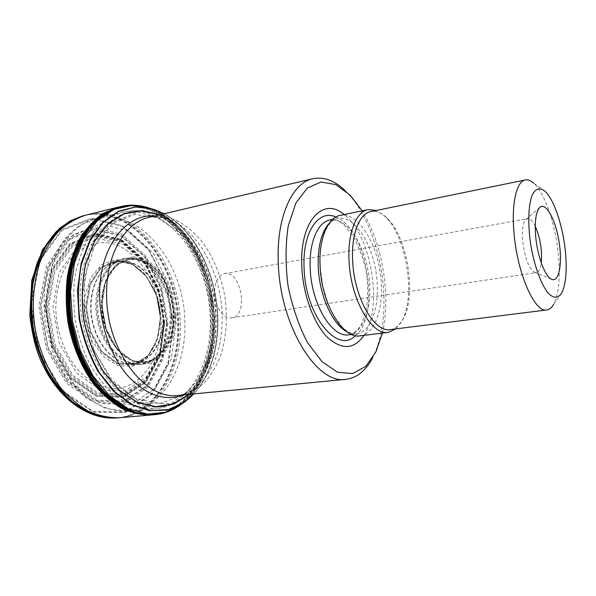 <?xml version="1.0" encoding="UTF-8"?>
<svg xmlns="http://www.w3.org/2000/svg" width="596" height="596" viewBox="0 0 596 596"><rect width="100%" height="100%" fill="white"/><g stroke="black" fill="none" stroke-linecap="round" stroke-linejoin="round"><path stroke-width="0.45" stroke-dasharray="2.98 2.23" d="M167.036 323.382L162.358 358.129L147.205 386.141L123.461 401.905L94.965 401.071L67.437 382.096L47.434 347.908L40.23 306.143L47.583 267.001L67.139 239.54L93.699 228.834L121.316 235.435L144.932 256.571L160.913 287.652L167.036 323.382M164.451 322.853L158.655 289.067L143.532 259.714L121.219 239.86L95.204 233.788L70.306 244.017L52.046 269.899L45.221 306.612L51.979 345.747L70.663 377.857L96.44 395.796L123.23 396.75L145.633 382.043L159.996 355.67L164.451 322.853M171.149 316.148C171.819 338.081 161.844 358.218 146.586 363.158L145.819 363.396C126.635 369.721 102.706 348.064 97.774 317.221C92.544 286.43 108.249 258.232 128.445 258.061L129.257 258.046C150.937 257.509 170.977 286.676 171.149 316.148M173.488 315.433C174.345 339.765 161.389 361.362 143.569 362.137L136.283 361.496C120.973 358.054 106.468 339.117 102.758 316.401C98.981 293.686 106.632 271.106 120.027 262.925L126.717 259.975C149.268 253.144 173.466 283.621 173.488 315.433M174.561 408.707C200.614 394.641 215.461 357.466 214.068 318.785C213.055 266.285 181.065 212.556 141.118 205.925M122.687 206.156C130.442 204.823 138.183 205.292 145.916 207.564C183.292 218.285 211.804 269.273 212.854 318.987C214.091 354.925 201.478 389.605 178.576 405.615C171.983 410.249 164.801 413.177 157.031 414.406M544.878 191.174L533.703 183.136C544.826 192.88 555.517 224.781 558.37 254.686C560.449 277.2 558.884 293.724 553.677 304.243L561.678 293.046M390.358 329.573C395.893 328.731 400.393 324.768 403.872 317.668C416.492 293.329 407.284 237.521 387.519 218.516C381.954 212.914 376.411 210.604 370.898 211.58M395.96 328.873L402.568 319.873C415.71 294.498 406.174 236.657 385.582 216.847L376.434 210.448M360.148 335.831C376.694 333.723 385.314 302.381 379.943 270.688C374.854 238.959 356.624 212.042 340.279 215.35M364.022 335.354C383.347 307.342 371.397 234.884 344.108 214.56M382.379 333.082C385.418 319.627 386.424 304.936 385.418 289.015C383.206 259.223 375.473 233.155 362.219 210.82M344.875 190.362L346.693 192.143C366.801 212.481 381.239 252.168 383.586 290.148C385.15 316.036 381.85 337.902 373.67 355.752L372.522 358.025M535.245 226.279C532.608 220.922 530.023 218.389 527.49 218.665L525.679 219.715C522.834 223.172 521.828 230.302 522.662 241.112C524.733 257.457 528.622 267.813 534.329 272.178L536.385 272.588C538.873 272.044 540.505 268.811 541.28 262.896M214.485 293.046C214.672 306.635 223.746 319.441 231.673 317.817C249.001 316.103 241.358 269.72 224.394 273.668C217.935 275.538 214.635 282.005 214.485 293.046M84.304 215.536C132.2 203.236 178.681 263.559 178.778 324.097C180.491 370.846 155.303 414.943 117.665 417.848M85.876 215.141C133.727 202.878 180.171 263.276 180.29 323.866C182.011 370.66 156.875 414.794 119.282 417.714M83.507 215.737C131.425 203.43 177.921 263.708 178.003 324.209C179.709 370.935 154.498 415.002 116.846 417.915M83.343 215.774C131.239 203.564 177.675 263.79 177.764 324.246C179.456 370.928 154.29 414.958 116.682 417.93M173.563 324.313L168.445 363.091L151.66 394.597L125.153 412.641L93.05 412.141L61.783 391.013L38.956 352.348L30.768 304.906L39.276 260.564L61.634 229.758L91.695 218.106L122.694 225.906L149.007 249.761L166.738 284.508L173.563 324.313M173.16 324.254L168.065 362.793L151.384 394.075L125.041 411.985L93.162 411.456L62.126 390.462L39.478 352.072L31.35 304.988L39.79 260.966L61.969 230.369L91.814 218.769L122.605 226.487L148.754 250.178L166.381 284.702L173.16 324.254M167.908 323.516L163.162 358.814L147.786 387.303L123.663 403.373L94.667 402.583L66.633 383.317L46.25 348.518L38.911 305.979L46.421 266.136L66.357 238.214L93.393 227.374L121.48 234.131L145.461 255.639L161.68 287.227L167.908 323.516M166.597 323.3L161.956 357.727L146.929 385.47L123.409 401.063L95.189 400.207L67.944 381.403L48.164 347.557L41.027 306.225L48.298 267.477L67.646 240.277L93.93 229.646L121.286 236.165L144.686 257.085L160.525 287.89L166.597 323.3M164.749 322.913L158.916 288.911L143.696 259.364L121.234 239.369L95.047 233.237L69.963 243.518L51.561 269.571L44.678 306.56L51.479 345.985L70.313 378.326L96.284 396.385L123.26 397.323L145.819 382.498L160.272 355.946L164.749 322.913M164.235 322.779L158.484 289.216L143.457 260.065L121.293 240.359L95.472 234.347L70.768 244.516L52.664 270.212L45.899 306.657L52.597 345.486L71.133 377.35L96.708 395.17L123.297 396.139L145.543 381.552L159.81 355.372L164.235 322.779M163.893 322.622L158.216 289.492L143.375 260.72L121.509 241.283L96.038 235.39L71.699 245.448L53.886 270.8L47.24 306.709L53.841 344.972L72.086 376.389L97.282 393.986L123.484 394.984L145.439 380.62L159.519 354.799L163.893 322.622M163.677 322.481L158.059 289.716L143.39 261.264L121.77 242.073L96.612 236.269L72.593 246.23L55.018 271.284L48.477 306.746L54.996 344.525L72.995 375.547L97.856 392.958L123.73 393.971L145.424 379.801L159.348 354.292L163.677 322.481M160.309 318.055L160.056 325.811L155.683 344.324L146.378 358.531L133.28 366.175L118.194 365.698L103.488 356.736L91.687 340.405L84.96 319.337L84.565 297.218L90.495 277.959L101.551 264.751L115.684 259.461L130.546 262.493L143.919 272.961L153.999 289.082C157.955 298.246 160.056 307.901 160.309 318.055M160.346 317.854L157.389 339.325L148.009 356.199L133.66 365.11L116.876 363.821L101.037 351.983L89.661 331.667L85.451 307.216L89.355 284.136L100.307 267.47L115.669 260.407L132.148 263.805L146.594 276.425L156.532 295.601L160.346 317.854M160.354 317.75L157.426 339.012L148.143 355.715L133.936 364.529L117.33 363.24L101.663 351.513L90.413 331.406L86.249 307.208L90.108 284.374L100.933 267.872L116.131 260.877L132.439 264.229L146.735 276.715L156.577 295.713L160.354 317.75M129.257 258.046C124.43 258.105 119.908 259.327 115.684 261.711L112.078 263.462C120.496 260.929 126.65 260.966 130.554 263.581L134.8 265.756L143.211 272.633C149.03 279.3 153.895 288.352 157.798 299.788L160.361 317.713L157.441 338.915L148.188 355.559L134.025 364.342L117.479 363.053L101.856 351.364L90.652 331.316L86.502 307.208L90.346 284.448L101.126 267.999L116.272 261.018L132.528 264.356L146.78 276.812L156.592 295.743L160.361 317.713L158.372 335.652L151.913 350.649L144.485 358.785C141.87 361.75 136.566 363.337 128.58 363.538L128.58 363.538C112.085 362.1 95.531 342.544 91.59 318.242C87.523 293.955 96.917 270.122 112.078 263.462L112.078 263.462C135.411 252.108 163.073 283.428 162.887 317.117C163.84 343.229 148.329 365.855 128.58 363.538L128.52 363.523C112.152 361.757 95.889 342.268 91.978 318.175C87.947 294.104 97.096 270.428 112.026 263.499L112.026 263.499C135.441 251.519 163.595 283.025 163.393 317.057C164.369 343.467 148.516 366.272 128.52 363.523L132.558 364.037C116.347 361.094 100.717 341.344 96.805 317.377C92.812 293.426 101.275 269.705 115.684 261.711C139.851 247.139 170.344 280.202 170.121 316.297C171.238 344.473 153.85 368.522 132.558 364.037C137.318 364.946 141.997 364.648 146.586 363.158M171.566 316.044C171.73 332.583 167.394 345.725 158.558 355.469L149.797 361.802C143.167 364.186 136.246 364.32 129.027 362.204C121.904 358.747 115.438 353.242 109.627 345.687C104.464 337.165 100.761 327.636 98.511 317.102C97.26 306.396 97.707 296.182 99.86 286.452C102.937 277.438 107.295 270.144 112.935 264.579C122.016 257.763 132.796 256.801 143.062 261.48C159.281 269.615 171.223 293.083 171.566 316.044M173.138 315.507C173.22 334.214 167.767 348.109 156.755 357.19C148.307 362.748 139.099 363.396 129.138 359.135C116.362 352.191 105.812 335.719 102.289 316.476C99.45 297.121 104.151 278.131 114.022 267.455C122.083 260.221 131.008 257.874 140.805 260.43C158.648 265.913 172.833 290.878 173.138 315.507M173.965 315.396C175.887 350.321 147.778 375.473 123.439 354.94C102.341 339.199 95.047 294.938 109.969 273.251C121.472 257.83 134.919 254.946 150.319 264.594C164.027 274.264 173.481 294.975 173.965 315.396M175.03 315.381L172.222 336.725L163.133 353.473L149.171 362.279L132.804 360.938L117.323 349.107L106.177 328.873L101.99 304.549L105.723 281.617L116.332 265.086L131.284 258.105L147.361 261.532L161.486 274.13L171.238 293.239L175.03 315.381M176.125 315.411L173.265 337.172L164.012 354.255L149.79 363.262L133.102 361.914L117.3 349.852L105.909 329.193L101.64 304.355L105.447 280.947L116.287 264.073L131.545 256.98L147.935 260.497L162.328 273.355L172.259 292.837L176.125 315.411M181.795 395.714L159.743 403.589L135.411 398.62L112.271 380.397L94.146 350.843L84.341 314.39L84.61 277.133L94.697 245.269L112.48 223.545L134.77 214.411L158.156 218.002L179.649 232.798L196.941 256.273L208.406 285.454L213.018 317.147C214.128 349.457 202.975 380.471 182.868 394.954M214.843 317.228L210.448 355.35L195.153 386.163L170.709 403.611L140.932 402.762L111.78 381.663L90.287 343.46L82.248 296.808L89.698 253.33L110.089 223.247L137.84 212.02L166.671 219.931L191.331 243.622L208.131 277.982L214.843 317.228M159.229 214.903C191.197 228.104 214.754 273.273 215.789 317.266C216.445 350.463 207.46 376.173 188.828 394.388M159.803 214.769C191.659 228.261 215.044 273.363 216.087 317.273C216.75 350.329 207.862 376.016 189.409 394.328M150.557 208.376L153.269 209.129C189.155 219.835 216.601 269.399 217.682 317.705C218.911 352.564 206.894 386.148 185.036 401.771L183.501 402.829M153.433 209.196C189.163 220.229 216.37 269.63 217.451 317.772C218.665 352.452 206.805 385.873 185.17 401.659L182.711 403.358M147.838 207.505L151.6 208.749C187.084 221.645 213.435 270.793 214.523 318.659C215.685 352.817 204.428 385.835 183.575 402.665L180.409 405.057M160.704 413.78C194.482 406.904 215.663 364.022 213.83 318.823C213.077 259.647 171.626 199.735 126.367 205.568M118.991 207.058L129.19 205.493C173.265 203.176 212.176 261.517 213.003 318.949C214.694 362.45 195.242 403.887 163.401 412.946L153.239 414.734M154.506 414.719L156.599 414.451C191.867 409.34 214.441 365.445 212.526 319.031C211.856 258.597 168.392 197.626 122.269 206.246L120.198 206.67M150.013 415.047C188.239 414.093 213.86 368.127 211.729 319.158C211.237 256.064 163.438 192.94 115.84 207.803M151.041 415.002L151.935 414.935C188.731 411.843 212.839 366.935 210.835 319.285C210.269 257.576 164.638 195.585 117.703 207.289L116.823 207.512M346.686 331.585C350.15 333.455 353.517 334.192 356.766 333.782C372.671 331.741 381.023 301.74 375.882 271.359C370.995 240.933 353.458 215.208 337.738 218.374C334.527 219.037 331.577 220.811 328.895 223.701M348.921 334.773C364.975 332.71 373.483 302.835 368.365 272.603C363.508 242.326 345.859 216.765 329.99 219.961C333.097 219.425 336.472 220.14 340.107 222.092L343.795 224.707L352.698 235.1C360.036 249.165 364.722 262.419 366.734 274.86C368.194 288.144 367.911 300.466 365.884 311.835L361.228 324.537L358.449 328.746C355.454 332.225 352.281 334.237 348.921 334.773M355.454 335.66C381.224 315.202 366.868 228.126 335.891 217.019M163.058 406.39C171.886 404.922 179.843 401.115 186.935 394.969L197.023 386.938C192.024 391.252 186.809 393.926 181.37 394.977L178.726 395.357C188.194 393.613 196.769 389.389 204.443 382.699C211.431 374.802 217.033 365.244 221.25 354.031C226.51 335.995 227.694 316.744 224.804 296.272C220.967 275.963 213.666 258.105 202.893 242.714C195.294 233.446 186.928 226.197 177.779 220.96C168.355 217.086 158.879 215.841 149.35 217.235C155.616 215.737 162.291 216.437 169.383 219.328C198.96 231.136 221.161 273.586 222.174 314.934C222.8 346.231 214.418 370.235 197.023 386.938L184.239 394.828M154.744 215.961L169.383 219.328L157.255 214.955C146.936 210.828 136.29 209.68 125.331 211.513L96.098 218.568C69.33 225.042 48.015 254.44 44.491 292.189C43.791 303.014 44.164 313.943 45.609 324.976L52.612 351.402L66.26 377.365L84.61 396.996L105.842 408.558L127.864 411.188C162.961 408.357 186.511 366.674 184.842 322.205C184.656 264.535 140.865 207.192 96.098 218.568L82.807 223.977C74.403 229.594 66.968 237.201 60.494 246.804C54.758 257.435 50.548 269.437 47.866 282.802C46.183 296.689 46.279 310.889 48.149 325.401C51.032 339.75 55.51 353.227 61.559 365.84C68.391 377.633 76.228 387.646 85.079 395.878C98.794 406.733 113.65 411.858 127.864 411.188L154.595 408.856L140.455 407.94C130.807 405.235 121.413 400.288 112.264 393.084C103.473 384.651 95.665 374.385 88.841 362.301C82.784 349.39 78.285 335.593 75.349 320.916C73.42 306.076 73.248 291.571 74.843 277.393C77.428 263.752 81.525 251.534 87.143 240.717C93.49 230.965 100.799 223.254 109.068 217.6L122.165 212.191C166.284 201.001 209.643 259.714 210.172 318.398C212.072 363.664 189.193 406.062 154.595 408.856L157.806 408.483C168.78 406.695 178.487 402.196 186.935 394.969C205.896 376.806 215.052 350.977 214.411 317.489C213.39 273.259 189.521 227.858 157.255 214.955C121.301 197.909 79.208 235.271 80.214 296.875C79.499 353.786 118.135 407.262 153.917 406.874M163.796 321.929L158.365 290.237L144.187 262.747L123.327 244.248L99.1 238.713L76.027 248.39L59.198 272.566L52.962 306.709L59.235 343.058L76.504 372.954L100.374 389.791L125.264 390.872L146.169 377.275L159.616 352.676L163.796 321.929M176.103 322.578L171.38 358.688L155.854 387.862L131.418 404.356L101.968 403.581L73.412 383.824L52.597 348.094L45.058 304.4L52.664 263.514L72.936 234.943L100.404 223.954L128.922 230.995L153.269 253.091L169.741 285.447L176.103 322.578M161.106 321.646C162.075 357.727 141.148 389.613 112.674 388.48C100.329 387.318 88.782 381.149 78.031 369.974C64.577 354.173 56.136 330.638 55.763 307.193C56.344 289.403 60.613 274.272 68.555 261.8C79.648 246.662 95.502 240.277 111.102 243.377C138.719 249.754 160.48 285.581 161.106 321.646M160.056 325.811L160.264 318.219C159.929 307.841 157.843 298.134 153.999 289.082C157.128 296.823 159.676 303.319 160.331 317.966L160.056 325.811M143.569 362.137C148.069 361.921 152.472 360.267 156.755 357.19L158.558 355.469C154.677 359.395 150.43 362.04 145.819 363.396M126.717 259.975C131.06 258.738 135.754 258.887 140.805 260.43L143.062 261.48C138.123 259.007 133.251 257.867 128.445 258.061M120.027 262.925C116.123 265.376 112.771 268.818 109.969 273.251C95.114 294.379 102.586 339.713 123.439 354.94C127.522 358.241 131.798 360.424 136.283 361.496M193.946 393.896C210.671 374.519 218.657 349.077 217.905 317.579C216.646 289.03 208.645 263.633 193.901 241.402C183.926 228.03 180.528 225.653 175.626 221.362L164.235 213.726M134.867 205.233L133.124 205.18M168.854 411.367L167.223 411.978M178.576 405.615C175.254 408.014 170.009 410.987 163.401 412.946C157.284 414.727 150.9 415.196 144.247 414.354M145.916 207.564C142.004 206.358 136.082 205.233 129.19 205.493C122.828 205.769 116.63 207.371 110.603 210.306M120.66 206.566L117.613 207.348M154.975 414.667L151.838 414.905M117.025 207.453L116.153 207.706M151.25 414.995L150.341 415.032M387.519 218.516L385.582 216.847M403.872 317.668L402.568 319.873M351.558 334.438L356.766 333.782C352.519 334.438 347.691 332.24 342.268 327.189L333.477 315.358L328.292 304.481L322.786 286.244L320.194 266.807C318.45 239.376 328.254 219.239 337.738 218.374L332.59 219.432M350.18 195.183L346.693 192.143M376.001 351.759L373.67 355.752M534.329 272.178L551.3 279.151M525.679 219.715L539.507 207.669M231.673 317.817L536.385 272.588M224.394 273.668L527.49 218.665"/><path stroke-width="0.89" d="M147.838 207.505L141.118 205.925L134.867 205.233L118.522 207.244C107.883 211.349 98.243 218.374 89.594 228.335C81.808 239.883 75.968 253.605 72.056 269.504C69.486 286.274 69.315 303.625 71.55 321.542L78.136 347.371C84.602 363.657 92.745 377.842 102.557 389.926C113.031 400.408 124.057 407.88 135.65 412.343C147.212 414.987 158.283 414.66 168.854 411.367L174.561 408.707L180.409 405.057M157.031 414.406L151.54 414.92C141.788 414.652 131.977 412.112 122.106 407.292C112.391 401.153 103.331 392.913 94.935 382.558C83.053 365.713 74.358 344.585 70.097 321.78C68.093 306.441 67.87 291.429 69.427 276.738C71.989 262.583 76.102 249.821 81.756 238.46C88.156 228.156 95.561 219.894 103.965 213.673L117.33 207.43L122.687 206.156M565.395 251.46C562.944 226.145 553.967 199.153 544.878 191.174C539.775 187.159 535.543 188.478 532.176 195.138C528.22 205.233 527.646 224.923 530.917 245.798C534.523 266.613 541.384 285.074 548.372 293.374C553.699 298.596 558.132 298.484 561.678 293.046C565.932 284.381 567.176 270.517 565.395 251.46M535.722 236.716C537.443 256.161 544.982 276.306 551.3 279.151C559.048 283.301 562.713 263.335 558.959 241.171C555.405 218.97 545.519 201.247 539.507 207.669C535.797 212.213 534.53 221.898 535.722 236.716M553.677 304.243C551.747 307.678 549.445 309.577 546.763 309.957C534.97 313.101 517.373 273.862 514.057 233.49C511.226 203.839 516.501 181.199 525.329 179.947C527.981 179.441 530.775 180.506 533.703 183.136M525.329 179.947L370.898 211.58C359.261 213.48 350.955 234.675 352.69 261.57C354.359 298.186 374.623 333 390.358 329.573L546.763 309.957M376.434 210.448L368.142 209.598C356.013 211.595 347.312 233.61 349.1 261.584C350.806 299.699 371.964 335.898 388.383 332.337L395.96 328.873M368.142 209.598L340.279 215.35C327.703 217.458 318.525 239.182 320.134 266.635C321.564 304.049 343.11 339.429 360.148 335.831L388.383 332.337M344.108 214.56C323.121 195.972 299.095 221.474 301.844 267.537C303.148 294.856 313.675 323.278 327.077 336.978C341.679 350.21 353.994 349.666 364.022 335.354M362.219 210.82L350.18 195.183L335.809 184.656L321.065 182.004L307.283 188.09L295.884 203.012L288.263 225.832C285.417 244.405 285.335 264.408 288.032 285.849C292.36 307.014 298.857 325.938 307.521 342.611L322.064 361.772L337.641 372.247L352.661 373.58L365.765 366.339L376.001 351.759L382.379 333.082M372.522 358.025C365.735 370.831 356.855 377.939 345.881 379.347C317.251 384.942 280.187 326.407 278.31 263.41C276.045 217.831 292.04 182.726 312.803 178.726C323.643 176.535 334.341 180.417 344.875 190.362M541.28 262.896C542.271 250.193 540.259 237.99 535.245 226.279M85.876 215.141C76.258 218.188 67.296 223.448 59.004 230.92C51.286 239.622 44.909 250.149 39.872 262.508C33.473 282.079 31.685 304.757 34.918 327.584C39.187 350.239 48.157 371.152 60.501 387.631C69.24 397.711 78.657 405.638 88.759 411.396C99.018 415.814 109.195 417.923 119.282 417.714L117.665 417.848C107.571 418.049 97.394 415.948 87.128 411.538L72.34 401.741C62.975 393.122 54.683 382.625 47.456 370.258C41.057 357.034 36.341 342.901 33.302 327.852C31.35 312.624 31.275 297.724 33.093 283.145C35.961 269.116 40.453 256.511 46.555 245.336L57.41 231.315C65.716 223.843 74.679 218.583 84.304 215.536L117.025 207.453M117.665 417.848L101.655 416.977C91.315 414.227 81.272 409.169 71.513 401.823C62.148 393.211 53.849 382.721 46.63 370.362C40.23 357.153 35.507 343.028 32.475 327.986C30.523 312.773 30.456 297.881 32.273 283.309C35.149 269.288 39.634 256.697 45.743 245.53C52.619 235.435 60.516 227.426 69.419 221.496L84.304 215.536M116.682 417.93L116.518 417.938C106.423 418.131 96.247 416.023 85.988 411.605C75.893 405.854 66.476 397.942 57.752 387.884C45.423 371.457 36.468 350.612 32.214 328.031C28.988 305.279 30.783 282.668 37.183 263.141C42.219 250.819 48.596 240.307 56.307 231.613C64.606 224.141 73.561 218.874 83.187 215.812L83.343 215.774M182.868 394.954L181.795 395.714M188.828 394.388L173.406 403.835L155.869 406.688L137.385 402.24L119.401 390.35L103.495 371.584C94.392 356.028 87.813 338.677 83.753 319.53C81.451 300.093 82.114 281.55 85.742 263.901L94.771 241.015L107.988 223.984L124.065 213.837L141.595 210.91L159.229 214.903M189.409 394.328L173.958 403.999L156.323 407.016L137.721 402.673L119.587 390.797L103.54 371.956C94.354 356.311 87.716 338.841 83.619 319.553C81.302 299.967 81.987 281.297 85.668 263.529L94.809 240.531L108.167 223.47L124.393 213.375L142.064 210.582L159.803 214.769M193.946 393.896L185.036 401.771L168.981 409.467L151.138 410.681L132.655 404.855L114.886 391.937L99.279 372.537C90.376 356.766 83.917 339.303 79.901 320.164C77.562 300.749 78.076 282.146 81.436 264.348L89.989 240.963L102.676 223.023L118.306 211.573L135.59 206.991L153.269 209.129L164.235 213.726M183.501 402.829L167.297 410.026L149.395 410.718L130.949 404.386L113.307 391.028L97.923 371.286C89.199 355.35 82.941 337.805 79.134 318.651L77.465 290.043L81.235 263.112L89.989 239.994L102.81 222.353L118.507 211.185L135.791 206.857L153.433 209.196M182.711 403.358L166.172 412.134L147.614 414.138L128.237 408.714L109.508 395.744L93.006 375.838L80.274 350.351L72.541 321.378L70.559 291.459L74.44 263.238L83.671 239.085L97.245 220.788L113.858 209.434L132.074 205.374L150.557 208.376M126.367 205.568C120.437 206.29 114.693 208.123 109.135 211.059C80.952 225.489 63.094 272.707 71.252 321.594C79.223 370.511 111.296 409.497 142.615 414.116C148.829 415.114 154.856 415.002 160.704 413.78M153.239 414.734C143.39 414.764 133.452 412.447 123.424 407.791C113.538 401.771 104.307 393.576 95.725 383.191C83.589 366.257 74.701 344.868 70.373 321.736C67.05 298.447 68.6 275.337 74.656 255.401C79.447 242.81 85.556 232.082 92.991 223.209C100.992 215.581 109.657 210.194 118.991 207.058M120.198 206.67L106.192 212.176C97.319 218.047 89.46 226.13 82.613 236.426C76.541 247.876 72.094 260.862 69.278 275.382C67.527 290.505 67.676 305.994 69.732 321.847C74.15 345.404 83.298 367.136 95.777 384.197C104.598 394.619 114.059 402.762 124.177 408.632C134.42 413.08 144.53 415.107 154.506 414.719M116.153 207.706L102.527 214.113C94.161 220.356 86.793 228.633 80.423 238.936C74.805 250.275 70.723 263 68.175 277.11C66.625 291.749 66.856 306.709 68.853 321.989C73.092 344.697 81.749 365.75 93.572 382.558C101.938 392.891 110.968 401.138 120.645 407.292C130.487 412.141 140.276 414.727 150.013 415.047L154.975 414.667M116.823 207.512L103.123 213.398C94.481 219.447 86.845 227.62 80.207 237.916C74.344 249.307 70.06 262.158 67.37 276.477C65.709 291.355 65.888 306.575 67.914 322.145C72.243 345.278 81.16 366.667 93.341 383.593C101.946 393.963 111.206 402.144 121.13 408.141C131.187 412.775 141.163 415.062 151.041 415.002M328.895 223.701C321.132 232.708 317.586 247.333 318.264 267.559C319.463 295.646 332.642 324.515 346.686 331.585M332.59 219.432L329.99 219.961C317.728 222.01 308.75 242.795 310.233 268.952C311.514 304.578 332.315 338.252 348.921 334.773L351.558 334.438M335.891 217.019C318.488 208.667 302.001 232.678 304.131 268.818C305.644 316.163 337.701 354.478 355.454 335.66M312.803 178.726L149.35 217.235C125.369 222.137 105.917 254.358 106.609 294.625C106.148 350.239 145.446 400.914 178.726 395.357L345.881 379.347M153.917 406.874L163.058 406.39M184.239 394.828C165.532 401.749 146.907 395.617 128.371 376.441C111.281 357.235 99.934 325.774 99.674 295.46C98.802 247.854 125.86 213.167 154.744 215.961M83.507 215.737L70.864 220.557L59.444 228.41L42.487 249.858L31.797 280.224L29.8 315.336C31.767 331.331 34.71 344.659 38.621 355.313C53.998 395.103 85.593 420.217 116.518 417.938L116.846 417.915M133.124 205.18C125.13 204.994 117.136 206.954 109.135 211.059L110.603 210.306M167.223 411.978C159.713 414.719 151.511 415.427 142.615 414.116L144.247 414.354M115.84 207.803L120.66 206.566M119.282 417.714L151.25 414.995"/></g></svg>
